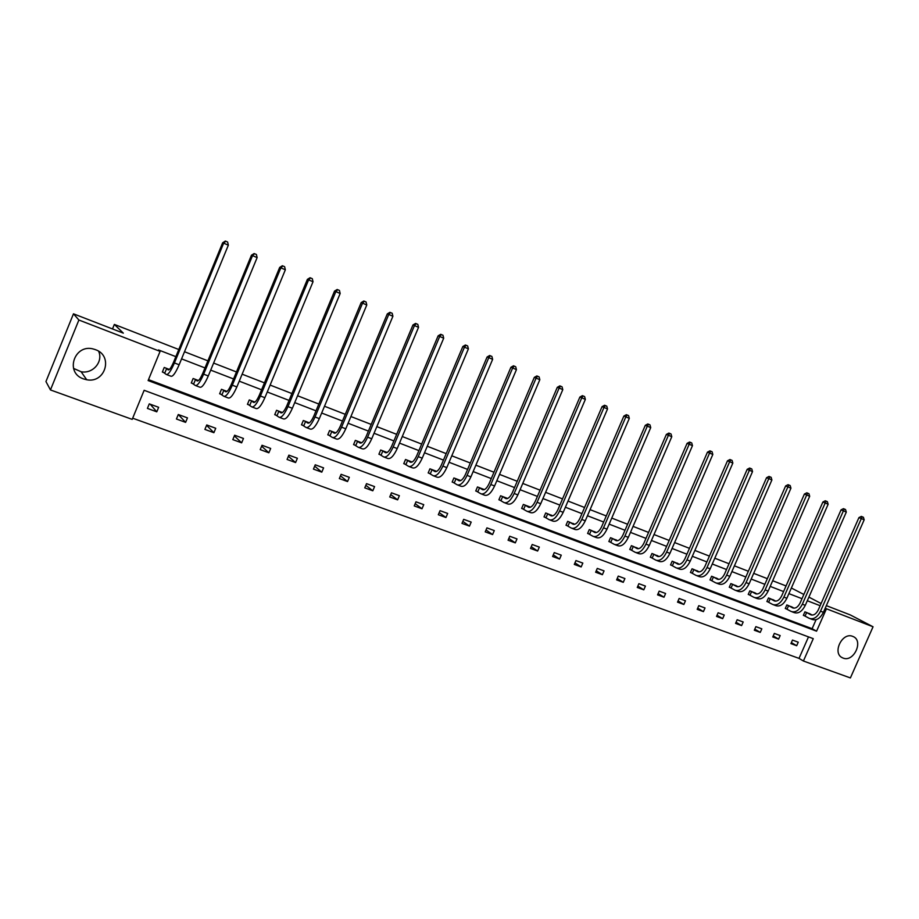 <?xml version="1.0" encoding="UTF-8"?>
<svg xmlns="http://www.w3.org/2000/svg" width="919" height="919" viewBox="0 0 919 919"><rect width="100%" height="100%" fill="white"/><g stroke="black" fill="none" stroke-linecap="round" stroke-linejoin="round"><path stroke-width="1.38" d="M98.643 351.276C103.433 361.718 92.83 374.125 81.102 371.736L73.531 368.393M95.473 349.679C113.577 355.699 105.375 383.625 86.696 379.742L83.549 378.915C64.319 372.746 74.634 343.051 93.922 349.174L95.473 349.679M852.706 636.373L853.073 636.522C863.894 640.704 853.751 662.599 843.102 658.073L842.367 657.751C831.913 653.214 842.275 631.767 852.706 636.373M850.397 677.923L803.413 661.014L813.269 638.659L144.134 390.299L132.198 419.374L50.453 389.943L78.885 320.019L160.09 351.38L148.12 380.558L816.566 631.181L826.445 608.78L873.05 626.781L850.397 677.923M132.681 418.202L799.025 658.383L803.413 661.014M78.885 320.019L73.474 313.816L45.95 381.557L50.453 389.943M826.342 605.632L850.259 614.914L873.05 626.781M73.474 313.816L123.341 333.149L114.347 324.418L112.497 328.945M114.347 324.418L178.78 349.507M184.501 351.736L207.901 360.845M213.61 363.074L236.447 371.954M242.145 374.182L264.442 382.855M270.129 385.072L291.897 393.55M297.572 395.756L318.836 404.038M324.499 406.244L345.268 414.331M350.909 416.525L371.207 424.429M376.836 426.623L396.663 434.342M402.281 436.525L421.66 444.072M427.266 446.255L446.197 453.63M451.792 455.801L470.298 463.004M475.87 465.175L493.962 472.228M499.534 474.388L517.225 481.28M522.762 483.44L540.073 490.172M545.599 492.331L562.52 498.914M568.034 501.062L584.587 507.506M590.078 509.643L606.276 515.95M611.755 518.086L627.597 524.255M633.065 526.38L648.561 532.423M654.006 534.536L669.181 540.441M674.615 542.555L689.468 548.344M694.867 550.447L709.411 556.11M714.798 558.201L729.031 563.749M734.407 565.84L748.342 571.262M753.695 573.353L767.342 578.66M772.672 580.739L786.044 585.943M791.362 588.011L803.849 594.467M193.335 383.786L191.278 383.005L193.128 378.502L198.493 380.546M249.428 405.084L247.441 404.326L249.279 399.914L254.988 402.085M303.408 425.577L301.501 424.854L303.316 420.523L309.347 422.82M355.412 445.313L353.574 444.624L355.354 440.373L361.695 442.786M405.543 464.348L403.763 463.67L405.52 459.5L412.126 462.016M453.883 482.693L452.171 482.05L453.906 477.96L460.764 480.568M500.545 500.407L498.891 499.787L500.602 495.766L507.69 498.466M552.71 515.846L545.702 512.963L544.014 516.915L545.61 517.512M596.006 532.48L589.274 529.585L587.609 533.457L589.159 534.042M637.924 548.436L631.41 545.656L629.768 549.459L631.261 550.021M678.475 563.875L672.168 561.199L670.537 564.944L671.984 565.484M717.728 578.832L711.616 576.236L710.008 579.923L711.409 580.452M755.74 593.306L749.824 590.814L748.238 594.432L749.594 594.949M792.58 607.344L786.836 604.932L785.274 608.493L786.584 608.987M148.499 379.65L812.109 628.688L816.072 619.693M820.127 605.701L807.296 600.739M802 598.683L788.893 593.628M783.574 591.572L770.202 586.391M764.861 584.335L751.202 579.05M745.837 576.983L731.892 571.595M726.515 569.516L712.271 564.002M706.883 561.923L692.329 556.294M686.918 554.203L672.053 548.459M666.62 546.357L651.433 540.487M645.988 538.385L630.468 532.388M625 530.274L609.148 524.14M603.668 522.026L587.459 515.754M581.957 513.629L565.392 507.231M559.878 505.094L542.934 498.546M537.408 496.409L520.085 489.712M514.537 487.575L496.834 480.729M491.263 478.581L473.159 471.573M467.576 469.414L449.058 462.257M443.452 460.097L424.509 452.768M418.892 450.597L399.512 443.107M393.883 440.936L374.044 433.263M368.404 431.091L348.106 423.234M342.454 421.051L321.661 413.022M315.998 410.827L294.723 402.602M289.048 400.408L267.257 391.988M261.57 389.782L239.25 381.167M233.552 378.961L210.704 370.127M204.983 367.922L181.571 358.869M175.851 356.652L158.505 349.944L160.09 351.38M810.569 614.191L804.918 611.824L803.355 615.362L804.653 615.845M774.303 600.383L768.468 597.924L766.894 601.52L768.227 602.025M736.877 586.127L730.869 583.588L729.272 587.241L730.651 587.758M698.256 571.411L692.053 568.781L690.433 572.491L691.858 573.031M658.36 556.225L651.962 553.491L650.319 557.259L651.789 557.822M617.131 540.533L610.526 537.684L608.86 541.532L610.377 542.107M574.513 524.301L567.678 521.349L566.001 525.254L567.563 525.852M523.279 509.034L521.647 508.425L523.348 504.439L530.539 507.173M477.421 491.631L475.743 490.987L477.466 486.944L484.428 489.597M429.931 473.607L428.185 472.94L429.931 468.816L436.663 471.378M380.707 454.916L378.904 454.227L380.673 450.023L387.14 452.493M329.657 435.537L327.784 434.825L329.576 430.54L335.768 432.895M276.676 415.422L274.724 414.687L276.55 410.311L282.432 412.551M221.651 394.538L219.63 393.769L221.468 389.311L227.016 391.425M164.455 372.827L162.364 372.034L164.225 367.474L169.406 369.449M825.239 608.137L826.445 608.78M821.092 603.519L808.892 597.109M799.025 658.383L808.502 636.89M149.28 403.866L158.642 407.301L156.781 411.827L147.419 408.404L149.28 403.866M178.286 414.515L187.465 417.881L185.615 422.361L176.437 419.007L178.286 414.515M206.741 424.957L215.735 428.265L213.897 432.7L204.891 429.414L206.741 424.957M234.644 435.215L243.466 438.455L241.651 442.843L232.817 439.615L234.644 435.215M262.018 445.267L270.68 448.449L268.865 452.791L260.203 449.621L262.018 445.267M288.876 455.135L297.377 458.248L295.585 462.556L287.073 459.454L288.876 455.135M315.24 464.807L323.591 467.874L321.799 472.148L313.448 469.092L315.24 464.807M341.121 474.319L349.312 477.329L347.543 481.556L339.341 478.558L341.121 474.319M366.532 483.647L374.573 486.599L372.815 490.792L364.763 487.851L366.532 483.647M391.483 492.814L399.374 495.709L397.628 499.856L389.725 496.972L391.483 492.814M415.985 501.808L423.739 504.657L422.005 508.77L414.239 505.932L415.985 501.808M440.052 510.654L447.679 513.457L445.945 517.523L438.317 514.732L440.052 510.654M463.693 519.338L471.183 522.084L469.471 526.116L461.981 523.382L463.693 519.338M486.932 527.874L494.296 530.573L492.584 534.571L485.221 531.871L486.932 527.874M509.758 536.259L516.995 538.913L515.306 542.876L508.069 540.223L509.758 536.259M532.204 544.496L539.315 547.104L537.638 551.032L530.516 548.436L532.204 544.496M554.26 552.595L561.256 555.168L559.591 559.051L552.595 556.5L554.26 552.595M575.949 560.567L582.83 563.094L581.164 566.943L574.295 564.427L575.949 560.567M597.281 568.401L604.047 570.883L602.393 574.708L595.627 572.227L597.281 568.401M618.257 576.098L624.909 578.545L623.266 582.336L616.615 579.9L618.257 576.098M638.889 583.68L645.425 586.081L643.794 589.837L637.258 587.448L638.889 583.68M659.176 591.124L665.609 593.49L664 597.224L657.556 594.869L659.176 591.124M679.141 598.464L685.471 600.785L683.862 604.484L677.533 602.163L679.141 598.464M698.785 605.678L705.022 607.964L703.426 611.629L697.188 609.354L698.785 605.678M718.118 612.778L724.252 615.029L722.667 618.659L716.533 616.419L718.118 612.778M737.153 619.762L743.184 621.979L741.61 625.586L735.568 623.381L737.153 619.762M755.877 626.643L761.828 628.826L760.254 632.398L754.315 630.227L755.877 626.643M774.326 633.421L780.174 635.569L778.611 639.119L772.764 636.97L774.326 633.421M792.477 640.084L798.243 642.197L796.693 645.724L790.926 643.61L792.477 640.084M812.109 628.688L816.566 631.181M791.374 642.599L796.693 645.724M773.224 635.925L778.611 639.119M754.786 629.147L760.254 632.398M736.062 622.255L741.61 625.586M717.038 615.248L722.667 618.659M697.716 608.137L703.426 611.629M678.084 600.9L683.862 604.484M658.13 593.548L664 597.224M637.843 586.069L643.794 589.837M617.235 578.465L623.266 582.336M596.27 570.733L602.393 574.708M574.961 562.865L581.164 566.943M553.295 554.858L559.591 559.051M531.262 546.713L537.638 551.032M508.839 538.419L515.306 542.876M486.036 529.964L492.584 534.571M462.831 521.372L469.471 526.116M439.225 512.607L445.945 517.523M415.193 503.669L422.005 508.77M390.736 494.571L397.628 499.856M365.842 485.289L372.815 490.792M340.489 475.824L347.543 481.556M314.677 466.151L321.799 472.148M288.394 456.283L295.585 462.556M261.628 446.197L268.865 452.791M234.356 435.882L241.651 442.843M206.591 425.325L213.897 432.7M178.32 414.526L185.615 422.361M150.176 404.188L156.781 411.827M806.204 612.318L810.673 614.719C813.568 615.696 816.083 614.11 818.243 609.986L858.932 517.604L861.333 516.398L863.423 517.282L864.17 519.821L823.401 612.307C820.173 618.498 816.382 620.853 812.051 619.395L810.179 618.682M809.363 613.524L812.201 615.087M864.17 519.821L861.321 518.592L820.518 611.192C817.29 617.396 813.499 619.762 809.168 618.303L803.413 615.236M862.286 516.788L861.321 518.592L858.932 517.604M806.629 612.525L805.078 616.052M788.146 605.426L792.557 607.815C795.429 608.78 797.933 607.172 800.093 603.013L841.046 509.873L843.447 508.655L845.549 509.54L846.296 512.101L805.274 605.345C802.034 611.583 798.266 613.984 793.97 612.536L792.052 611.801M791.351 606.655L794.096 608.171M846.296 512.101L843.401 510.849L802.344 604.208C799.093 610.469 795.337 612.87 791.052 611.422L785.32 608.367M844.389 509.046L843.401 510.849L841.046 509.873M788.571 605.632L787.009 609.194M769.8 598.43L774.166 600.808C776.992 601.75 779.496 600.13 781.667 595.926L822.873 502.027L825.285 500.786L827.387 501.682L828.134 504.255L786.859 598.269C783.608 604.564 779.852 606.999 775.613 605.575L773.626 604.817M773.063 599.67L775.716 601.152M828.134 504.255L825.193 502.98L783.884 597.12C780.622 603.427 776.877 605.862 772.638 604.449L766.951 601.394M826.215 501.177L825.193 502.98L822.873 502.027M770.225 598.637L768.652 602.232M751.168 591.331L755.475 593.685C758.267 594.616 760.76 592.962 762.931 588.723L804.401 494.043L806.825 492.802L808.938 493.698L809.685 496.283L768.146 591.078C764.884 597.43 761.15 599.9 756.957 598.499L754.913 597.718M754.488 592.583L757.026 594.019M809.685 496.283L806.698 494.996L765.125 589.918C761.851 596.27 758.129 598.751 753.948 597.35L748.296 594.306M807.744 493.181L806.698 494.996L804.401 494.043M751.593 591.537L750.007 595.156M732.248 584.105L736.498 586.448C739.255 587.367 741.725 585.69 743.908 581.405L785.63 485.944L788.065 484.681L790.191 485.577L790.937 488.184L749.134 583.772C745.86 590.182 742.15 592.686 738.014 591.308L735.912 590.515M735.602 585.392L738.049 586.781M790.937 488.184L787.905 486.875L746.067 582.589C742.782 589.01 739.071 591.526 734.947 590.147L729.33 587.103M788.984 485.048L787.905 486.875L785.63 485.944M732.661 584.312L731.064 587.965M713.018 576.776L717.199 579.096C719.922 580.004 722.38 578.292 724.574 573.973L766.561 477.708L769.008 476.433L771.144 477.329L771.891 479.959L729.824 576.351C726.527 582.818 722.839 585.369 718.761 584.002L716.59 583.186M716.429 578.074L718.761 579.418M771.891 479.959L768.801 478.627L726.688 575.145C723.402 581.624 719.715 584.185 715.648 582.83L710.065 579.786M769.904 476.8L768.801 478.627L766.561 477.708M713.431 576.983L711.823 580.659M693.466 569.321L697.59 571.629C700.278 572.514 702.713 570.779 704.919 566.426L747.181 469.333L749.64 468.047L751.776 468.943L752.523 471.596L710.18 568.804C706.883 575.328 703.219 577.925 699.187 576.581L696.958 575.742M696.947 570.642L699.164 571.928M752.523 471.596L749.387 470.241L707.01 567.586C703.701 574.111 700.037 576.718 696.028 575.386L690.502 572.353M750.524 468.403L749.387 470.241L747.181 469.333M693.891 569.527L692.271 573.238M673.616 561.75L677.671 564.036C680.301 564.898 682.737 563.14 684.942 558.741L727.48 460.821L729.95 459.523L732.087 460.419L732.834 463.084L690.226 561.13C686.907 567.712 683.265 570.354 679.302 569.045L677.004 568.172M677.142 563.094L679.244 564.323M732.834 463.084L729.652 461.717L686.998 559.889C683.679 566.483 680.037 569.125 676.085 567.827L670.606 564.794M730.812 459.868L729.652 461.717L727.48 460.821M674.029 561.946L672.398 565.69M653.42 554.042L657.407 556.317C660.003 557.167 662.415 555.375 664.632 550.941L707.446 452.171L709.928 450.85L712.076 451.757L712.822 454.445L669.94 553.341C666.608 559.981 662.99 562.658 659.095 561.371L656.729 560.475M657.005 555.409L658.992 556.592M712.822 454.445L709.583 453.044L666.654 552.078C663.323 558.729 659.704 561.417 655.821 560.13L650.388 557.121M710.778 451.195L709.583 453.044L707.446 452.171M653.834 554.249L652.203 558.028M632.904 546.219L636.821 548.459C639.371 549.298 641.761 547.483 643.989 543.003L687.079 443.372L689.572 442.039L691.731 442.947L692.466 445.658L649.308 545.415C645.965 552.112 642.37 554.835 638.544 553.583L636.109 552.652M636.545 547.609L638.406 548.723M692.466 445.658L689.181 444.233L645.965 544.128C642.622 550.849 639.038 553.571 635.213 552.319L629.825 549.309M690.41 442.384L689.181 444.233L687.079 443.372M633.306 546.426L631.663 550.228M612.031 538.258L615.879 540.487C618.384 541.302 620.762 539.453 622.99 534.938L666.367 434.423L668.86 433.079L671.031 433.986L671.778 436.72L628.32 537.351C624.966 544.117 621.405 546.885 617.648 545.656L615.133 544.703M615.741 539.671L617.476 540.728M671.778 436.72L668.423 435.273L624.931 536.041C621.577 542.819 618.016 545.599 614.271 544.37L608.929 541.371M669.687 433.412L668.423 435.273L666.367 434.423M612.445 538.465L610.79 542.313M590.825 530.171L594.582 532.365C597.04 533.169 599.395 531.285 601.635 526.725L645.299 425.325L647.803 423.958L649.986 424.877L650.721 427.622L606.988 529.149C603.622 535.984 600.096 538.798 596.397 537.592L593.812 536.616M594.593 531.607L596.19 532.595M650.721 427.622L647.321 426.152L603.53 527.828C600.164 534.663 596.638 537.489 592.962 536.294L587.678 533.296M648.619 424.291L647.321 426.152L645.299 425.325M591.227 530.378L589.561 534.249M569.24 521.946L572.928 524.117C575.34 524.898 577.66 522.98 579.912 518.373L623.863 416.066L626.39 414.687L628.562 415.606L629.308 418.375L585.277 520.809C581.899 527.713 578.407 530.573 574.789 529.401L572.123 528.391M573.077 523.405L574.536 524.312M629.308 418.375L625.85 416.87L581.773 519.465C578.384 526.369 574.892 529.241 571.296 528.069L566.07 525.094M627.183 415.009L625.85 416.87L623.863 416.066M569.642 522.141L567.965 526.059M547.299 513.572L550.895 515.72C553.249 516.478 555.558 514.537 557.822 509.884L602.06 406.646L604.599 405.256L606.781 406.175L607.528 408.966L563.198 512.331C559.809 519.292 556.34 522.199 552.801 521.062L550.067 520.028M551.205 515.065L552.514 515.904M607.528 408.966L604.001 407.439L559.625 510.953C556.236 517.925 552.779 520.855 549.252 519.717L544.082 516.742M605.368 405.566L604.001 407.439L602.06 406.646M547.701 513.778L546.012 517.719M524.967 505.059L528.482 507.185C530.791 507.92 533.066 505.932 535.34 501.246L579.878 397.065L582.416 395.652L584.61 396.583L585.357 399.386L540.74 503.692C537.328 510.723 533.905 513.687 530.447 512.584L527.621 511.515M528.942 506.576L530.102 507.334M585.357 399.386L581.761 397.835L537.098 502.302C533.686 509.344 530.263 512.308 526.828 511.205L521.728 508.241M583.174 395.951L581.761 397.835L579.878 397.065M525.369 505.255L523.669 509.241M502.256 496.398L505.68 498.489C507.92 499.201 510.183 497.19 512.457 492.446L557.293 387.313L559.855 385.877L562.049 386.807L562.796 389.645L517.868 494.916C514.456 502.015 511.056 505.025 507.69 503.945L504.784 502.842M506.3 497.937L507.299 498.603M562.796 389.645L559.143 388.059L514.169 493.492C510.746 500.602 507.357 503.623 504.003 502.555L498.971 499.603M560.59 386.175L559.143 388.059L557.293 387.313M502.659 496.593L500.947 500.614M479.144 487.575L482.475 489.643C484.658 490.332 486.886 488.288 489.172 483.497L534.307 377.387L536.88 375.94L539.085 376.87L539.821 379.719L494.594 485.967C491.171 493.135 487.817 496.203 484.531 495.169L481.545 494.031M483.256 489.149L484.095 489.735M539.821 379.719L536.11 378.111L490.826 484.52C487.403 491.699 484.049 494.778 480.786 493.744L475.824 490.803M537.592 376.227L536.11 378.111L534.307 377.387M479.534 487.782L477.811 491.837M455.617 478.604L458.845 480.648C460.97 481.303 463.176 479.224 465.473 474.388L510.918 367.278L513.491 365.808L515.708 366.75L516.444 369.622L470.907 476.869C467.472 484.106 464.152 487.231 460.959 486.231L457.88 485.06M459.799 480.2L460.476 480.694M516.444 369.622L512.653 367.991L467.07 475.399C463.635 482.647 460.327 485.772 457.145 484.784L452.263 481.855M514.192 366.095L512.653 367.991L510.918 367.278M456.008 478.81L454.273 482.9M431.677 469.471L434.802 471.481C436.858 472.113 439.041 469.988 441.338 465.106L487.093 356.997L489.678 355.504L491.895 356.446L492.641 359.34L446.795 467.599C443.337 474.916 440.063 478.087 436.973 477.133L433.791 475.927M492.641 359.34L488.782 357.675L442.889 466.105C439.431 473.423 436.169 476.616 433.09 475.651L428.277 472.734M490.355 355.779L488.782 357.675L487.093 356.997M432.056 469.678L430.31 473.802M407.301 460.178L410.311 462.154C412.309 462.762 414.458 460.603 416.767 455.663L462.831 346.509L465.428 345.004L467.656 345.946L468.391 348.864L422.235 458.167C418.765 465.554 415.537 468.782 412.539 467.863L409.277 466.622M468.391 348.864L464.463 347.164L418.248 456.64C414.791 464.038 411.563 467.277 408.587 466.358L403.855 463.463M466.082 345.268L464.463 347.164L462.831 346.509M407.68 460.373L405.922 464.543M382.476 450.712L385.383 452.642C387.301 453.228 389.415 451.034 391.735 446.048L438.122 335.837L440.729 334.309L442.969 335.251L443.693 338.203L397.215 448.552C393.746 456.019 390.564 459.316 387.669 458.432L384.303 457.145M443.693 338.203L439.696 336.469L393.171 447.002C389.69 454.48 386.508 457.777 383.637 456.904L378.996 454.009M441.361 334.562L439.696 336.469L438.122 335.837M382.855 450.907L381.086 455.112M357.192 441.074L359.984 442.969C361.833 443.521 363.913 441.281 366.244 436.249L412.953 324.97L415.572 323.419L417.812 324.361L418.536 327.336L371.736 438.765C368.255 446.312 365.119 449.655 362.339 448.817L358.869 447.507M418.536 327.336L414.469 325.567L367.611 437.18C364.119 444.739 360.995 448.093 358.226 447.266L353.677 444.394M416.181 323.66L414.469 325.567L412.953 324.97M357.571 441.269L355.791 445.508M331.449 431.252L334.114 433.113C335.883 433.63 337.939 431.356 340.271 426.267L387.301 313.896L389.932 312.322L392.183 313.276L392.907 316.262L345.774 428.794C342.282 436.41 339.203 439.822 336.526 439.029L332.954 437.674M392.907 316.262L388.76 314.47L341.569 427.174C338.077 434.813 334.998 438.237 332.345 437.444L327.876 434.595M390.518 312.552L388.76 314.47L387.301 313.896M331.816 431.448L330.024 435.732M305.223 421.247L307.762 423.062C309.45 423.556 311.461 421.235 313.804 416.089L361.167 302.604L363.809 301.018L366.061 301.96L366.784 304.982L319.33 418.627C315.814 426.324 312.782 429.805 310.231 429.058L306.555 427.668M366.784 304.982L362.557 303.155L315.033 416.973C311.53 424.693 308.508 428.185 305.981 427.438L301.604 424.612M364.372 301.237L362.557 303.155L361.167 302.604M305.579 421.442L303.775 425.773M278.491 411.057L280.904 412.826C282.512 413.286 284.488 410.919 286.831 405.727L334.527 291.105L337.181 289.485L339.444 290.438L340.168 293.483L292.368 408.266C288.842 416.054 285.878 419.592 283.443 418.892L279.652 417.456M340.168 293.483L335.849 291.61L287.992 406.589C284.476 414.389 281.513 417.938 279.1 417.249L274.838 414.435M337.721 289.692L335.849 291.61L334.527 291.105M278.848 411.241L277.033 415.618M251.255 400.661L253.529 402.396C255.045 402.821 256.987 400.408 259.342 395.159L307.383 279.376L310.048 277.733L312.299 278.687L313.023 281.754L264.879 397.709C261.352 405.578 258.434 409.185 256.137 408.541L252.231 407.06M313.023 281.754L308.623 279.858L260.433 395.997C256.895 403.878 253.989 407.508 251.714 406.864L247.556 404.061M310.542 277.929L308.623 279.858L307.383 279.376M251.611 400.856L249.784 405.279M223.489 390.081L225.626 391.77C227.05 392.149 228.946 389.69 231.312 384.383L279.686 267.418L282.363 265.752L284.626 266.705L285.349 269.795L236.861 386.945C233.323 394.894 230.474 398.582 228.303 397.984L224.282 396.457M285.349 269.795L280.858 267.866L232.323 385.199C228.785 393.171 225.936 396.859 223.799 396.273L219.744 393.493M282.834 265.936L280.858 267.866L279.686 267.418M223.845 390.265L221.996 394.733M195.184 379.283L197.171 380.925C198.515 381.27 200.365 378.766 202.731 373.39L251.45 255.218L254.138 253.541L256.412 254.494L257.125 257.607L208.291 375.963C204.742 384.004 201.95 387.761 199.928 387.221L195.781 385.647M257.125 257.607L252.541 255.631L203.662 374.182C200.112 382.247 197.332 386.003 195.322 385.475L191.393 382.718M254.574 253.701L252.541 255.631L251.45 255.218M195.529 379.478L193.679 383.981M166.328 368.278L168.154 369.863C169.395 370.185 171.21 367.623 173.576 362.189L222.651 242.777L225.35 241.077L227.625 242.03L228.337 245.178L179.148 364.763C175.586 372.896 172.875 376.733 170.991 376.239L166.718 374.619M228.337 245.178L223.662 243.156L174.426 362.948C170.865 371.104 168.154 374.941 166.293 374.458L162.479 371.724M225.752 241.226L223.662 243.156L222.651 242.777M166.672 368.462L164.8 373.011M811.431 614.995L810.604 614.673M823.401 612.307L820.518 611.192M793.304 608.091L792.488 607.781M805.274 605.345L802.344 604.208M774.901 601.072L774.097 600.762M786.859 598.269L783.884 597.12M756.199 593.95L755.407 593.651M768.146 591.078L765.125 589.918M737.21 586.713L736.418 586.414M749.134 583.772L746.067 582.589M717.911 579.349L717.13 579.062M729.824 576.351L726.688 575.145M698.291 571.882L697.532 571.584M710.18 568.804L707.01 567.586M678.348 564.277L677.602 563.99M690.226 561.13L686.998 559.889M658.084 556.558L657.349 556.271M669.94 553.341L666.654 552.078M637.476 548.7L636.752 548.425M649.308 545.415L645.965 544.128M616.534 540.717L615.822 540.452M628.32 537.351L624.931 536.041M595.225 532.606L594.524 532.331M606.988 529.149L603.53 527.828M573.548 524.347L572.87 524.083M585.277 520.809L581.773 519.465M551.503 515.938L550.837 515.685M563.198 512.331L559.625 510.953M529.08 507.391L528.425 507.15M540.74 503.692L537.098 502.302M506.266 498.695L505.622 498.454M517.868 494.916L514.169 493.492M483.038 489.85L482.418 489.609M494.594 485.967L490.826 484.52M459.397 480.844L458.799 480.614M470.907 476.869L467.07 475.399M435.33 471.665L434.756 471.447M446.795 467.599L442.889 466.105M422.235 458.167L418.248 456.64M397.215 448.552L393.171 447.002M371.736 438.765L367.611 437.18M345.774 428.794L341.569 427.174M319.33 418.627L315.033 416.973M292.368 408.266L287.992 406.589M264.879 397.709L260.433 395.997M236.861 386.945L232.323 385.199M208.291 375.963L203.662 374.182M179.148 364.763L174.426 362.948M86.696 379.742L81.102 371.736M842.367 657.751L841.689 657.361M811.351 614.972L810.673 614.719M793.223 608.068L792.557 607.815M774.82 601.06L774.166 600.808M756.13 593.927L755.475 593.685M737.13 586.69L736.498 586.448M717.831 579.338L717.199 579.096M698.21 571.859L697.59 571.629M678.279 564.266L677.671 564.036M658.015 556.546L657.407 556.317M637.407 548.689L636.821 548.459M616.454 540.705L615.879 540.487M595.156 532.583L594.582 532.365"/></g></svg>
